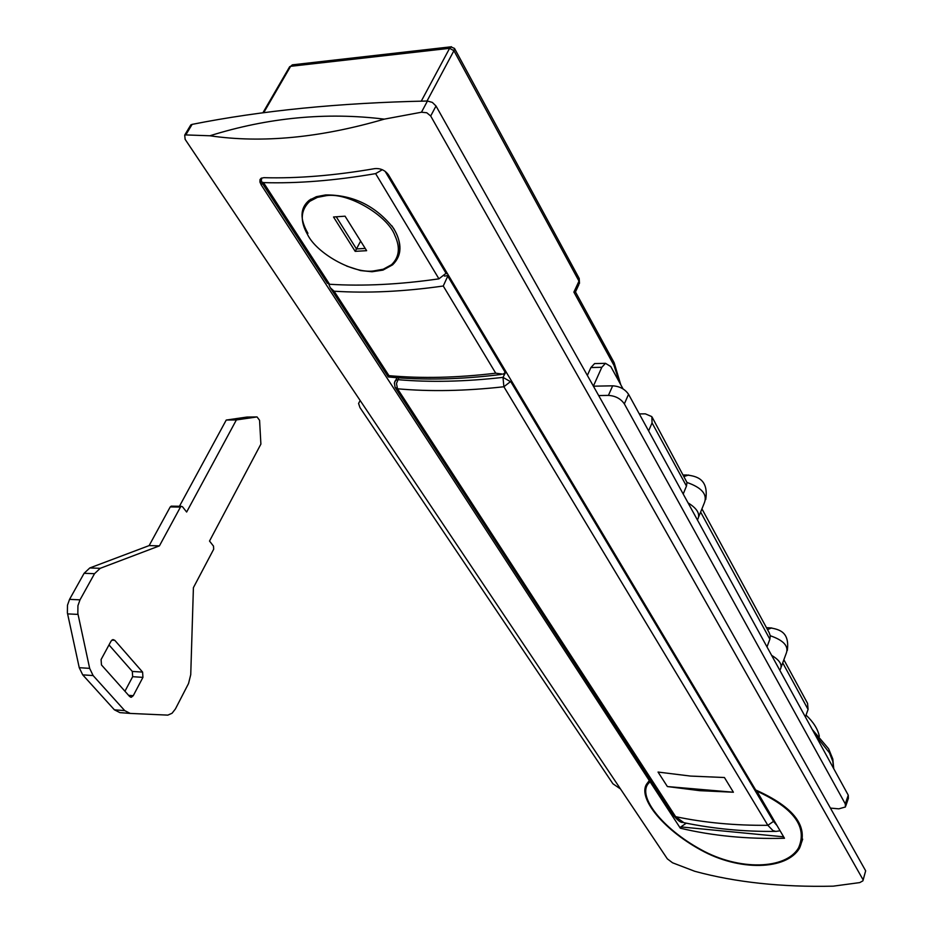 <?xml version="1.0" encoding="UTF-8"?>
<svg xmlns="http://www.w3.org/2000/svg" width="933" height="933" viewBox="0 0 933 933"><rect width="100%" height="100%" fill="white"/><g stroke="black" fill="none" stroke-linecap="round" stroke-linejoin="round"><path stroke-width="1.4" d="M806.042 715.11C813.471 722.107 817.903 729.198 819.337 736.359M686.28 823.174L680.822 826.918L783.615 836.819M680.822 826.918L680.332 828.201C712.52 835.875 747.228 839.222 784.478 838.266L756.36 790.263M680.332 828.201L650.079 781.772L648.377 783.498C637.216 796.397 662.302 828.434 700.753 849.508C739.029 870.955 786.053 869.638 798.566 847.817C807.745 826.883 793.61 807.885 756.162 790.811M650.079 781.772L650.698 780.21M396.758 257.695C400.992 249.764 400.467 240.901 395.16 231.104L391.918 225.856M310.409 199.452L305.359 206.053M355.181 251.35L333.524 216.981L345.058 216.188L366.634 250.685L355.181 251.35L360.639 241.099L356.464 248.936L365.211 248.423M336.253 216.794L356.464 248.936M133.267 695.68L131.343 697.243L129.664 696.531L101.464 664.937L101.091 659.538L111.097 641.053L112.928 639.56L114.771 640.306L142.597 672.098L142.936 677.37L133.267 695.68L128.602 695.342M124.94 691.236L132.661 676.682L132.311 671.433L108.998 644.925M213.505 546.132L213.692 549.21L193.411 587.65L190.74 674.652L188.548 683.492L175.416 708.952L172.069 713.244L167.858 715.121L130.212 713.418L124.707 710.608L93.113 675.562L89.661 668.366L77.836 613.389L77.929 605.715L80.005 599.837L94.525 573.678L100.228 568.314L159.426 545.875L180.466 507.074L181.352 506.304L182.53 506.794L186.647 512.03L236.376 419.932L257.053 416.934L259.572 420.305L260.89 444.108L209.517 541.058L213.505 546.132M179.451 506.269L226.241 420.048L246.988 417.051L257.053 416.934M130.212 713.418L119.914 712.625L114.397 709.815L82.722 674.862L79.247 667.69L67.386 612.876L67.479 605.225L69.543 599.371L84.098 573.305L89.801 567.952L149.14 545.595L170.226 506.922L171.614 506.153M226.241 420.048L236.376 419.932M149.14 545.595L159.426 545.875M733.408 792.234L724.44 777.527L690.467 776.069L658.045 772.058L667.387 786.554L733.408 792.234L699.622 790.659L667.387 786.554M673.369 815.057L683.877 822.684C713.85 828.866 744.371 831.758 775.428 831.385M780.023 830.79L775.871 831.431L772.99 830.615L767.847 825.308L773.492 821.402L776.664 825.157M623.022 388.851L610.777 366.552L605.494 363.322L601.82 367.287L593.376 386.122M587.358 375.404L590.904 367.544L594.589 363.59L596.339 363.543M360.173 400.525L358.575 403.441L359.975 407.604L612.923 783.778L620.492 788.956M593.411 386.192L612.666 385.819C619.664 386.262 624.958 389.084 628.55 394.297L848.26 795.184L848.4 798.275L845.788 805.937M628.55 394.297L624.352 403.884C620.748 398.683 615.442 395.86 608.421 395.394L598.671 395.557M830.417 808.095L838.849 808.841L845.438 806.975L845.286 803.896L848.26 795.184M805.377 716.952L808.071 709.43L807.57 703.389L783.872 659.748M648.622 430.918L652.05 422.882L651.852 416.643L645.344 413.844L639.303 413.914M698.747 516.695L704.427 502.689C707.541 494.35 701.733 487.609 686.98 482.466L652.307 417.494M686.98 482.466L686.466 486.081L683.201 494.012M766.996 646.907L769.865 639.245L770.261 635.735L769.224 632.772L701.931 508.847M624.352 403.884L845.286 803.896M501.161 374.46C460.435 379.544 422.859 380.372 388.42 376.967L388.968 375.649C421.646 378.635 457.228 377.818 495.726 373.188L503.249 374.191L505.943 371.649M444.481 276.086L448.038 275.538L443.257 286.011C403.767 291.632 367.369 293.359 334.084 291.201L330.27 287.726L328.754 284.133M326.165 195.685L317.313 197.399L309.803 201.295C300.636 209.925 299.843 220.923 307.412 234.276C316.392 253.251 352.826 273.731 373.422 270.978L383.276 269.205L391.522 264.715C399.266 257.24 400.409 247.583 394.974 235.746C388.046 215.826 348.242 192.058 326.165 195.685M307.937 233.308C299.645 218.917 300.064 207.919 309.22 200.28L316.415 196.676L325.675 194.927C353.257 194.787 375.917 205.948 393.656 228.41C402.415 243.455 402.053 255.595 392.571 264.855L382.985 270.103L372.057 271.748L360.628 270.582L346.679 266.092M261.602 178.04L261.31 181.748L263.503 182.611C297.522 183.614 334.889 180.617 375.614 173.62L382.308 169.724M327.133 282.909L329.571 284.262C362.914 286.349 399.371 284.542 438.942 278.839L446.849 272.646M573.877 292.111L575.544 292.087L613.914 362.261L613.972 365.339L573.877 292.111L578.996 281.125L578.985 278.081L454.593 48.574M575.404 292.076L578.81 284.752L578.996 281.125L453.928 50.697L449.601 48.318L290.618 66.325L292.344 64.844L294.56 64.587M421.284 101.137L449.601 48.318L451.444 46.708M427.034 101.021L453.928 50.697L454.488 48.399L450.709 46.848L292.344 64.844L289.148 67.584M189.889 128.101L190.81 124.905L192.116 124.381L185.795 134.923L184.711 135.087L185.131 139.344L667.328 858.838L672.53 862.78L694.782 871.294C735.414 882.338 781.562 887.306 833.239 886.163L859.748 882.595L862.873 880.869L865.661 870.827L863.048 880.344M436.014 106L430.696 116.007L426.766 112.753L421.459 112.228L427.454 101.021L432.341 102.408L436.014 106L865.661 870.827M185.795 134.923L209.867 135.775C261.963 143.402 320.089 137.851 384.268 119.144L421.459 112.228M192.116 124.381C261.263 110.607 339.705 102.817 427.454 101.021M384.268 119.144C326.375 111.983 268.238 117.535 209.867 135.775M649.555 780.956L261.252 184.979L259.922 182.028L260.004 179.614L261.088 178.308L263.841 177.678C297.487 178.588 334.434 175.567 374.658 168.64C380.442 168.127 385.037 170.203 388.466 174.856L755.66 789.971C794.24 807.208 808.876 826.58 799.569 848.074C786.834 870.221 739.333 871.609 700.496 849.811C661.684 828.469 636.201 796.024 647.502 782.962L650.161 779.393M430.696 116.007L862.838 879.352M111.797 640.131L114.771 640.306M132.311 671.433L142.597 672.098M132.661 676.682L142.936 677.37M170.226 506.922L180.466 507.074M89.801 567.952L100.228 568.314M84.098 573.305L94.525 573.678M69.543 599.371L80.005 599.837M67.584 613.891L78.034 614.404M79.247 667.69L89.661 668.366M82.722 674.862L93.113 675.562M114.397 709.815L124.707 710.608M394.741 381.749L395.499 380.419L397.82 379.661C429.926 382.472 464.984 381.702 502.992 377.375L510.911 381.889L773.492 821.402M398.834 377.853L396.455 383.545L397.516 388.793L675.62 816.667C704.263 822.708 735.006 825.588 767.847 825.308L503.89 386.752L511.447 380.862M395.067 387.3L397.516 388.793C429.985 391.732 465.439 391.044 503.89 386.752L502.992 377.375L505.989 371.719M682.641 822.44C680.6 822.649 677.603 820.34 673.649 815.489L395.079 387.335L394.367 382.985L397.015 377.713M601.82 367.287L590.904 367.544M608.421 395.394L612.666 385.819M697.418 519.961L697.441 519.914C700.613 514.363 697.487 508.695 688.064 502.887M688.694 475.014L684.297 476.39M771.638 655.386C779.708 660.191 782.612 664.844 780.338 669.334L779.836 670.349M767.497 629.6L771.696 627.909M770.261 635.735C783.219 640.201 788.618 645.858 786.472 652.692L781.166 667.083M686.466 486.081L652.05 422.882M769.865 639.245L700.625 512.077M808.071 709.43L782.717 662.862M505.406 372.687L447.758 276.18M495.726 373.188L443.257 286.011M388.968 375.649L334.084 291.201M385.084 171.275L446.301 273.742M375.614 173.62L438.942 278.839M263.503 182.611L329.571 284.262M833.647 768.535L832.784 761.316L829.437 752.814L815.267 734.994M619.617 382.658L613.972 365.339M263.689 112.718L290.618 66.325L289.685 66.675L262.873 112.823M261.252 184.979L262.255 183.206M648.377 783.498L649.298 781.166M130.667 697.184L131.343 697.243M181.352 506.304L171.112 506.153M605.494 363.322L594.589 363.59M683.551 475.014L686.828 475.025C696.17 476.11 708.858 478.757 705.733 499.54M766.46 627.687L770.506 627.874C778.95 629.472 789.808 631.664 787.312 650.464M388.338 376.979L330.27 287.726M311.027 199.079L309.803 201.295M327.401 283.317L261.31 181.748M812.258 729.489L828.492 748.628M828.714 749.024L832.819 759.042L833.74 768.699M614.136 362.669L620.76 384.723M579.486 283.34L579.218 278.524M184.711 135.087L190.81 124.905M799.569 848.074L802.683 839.152"/></g></svg>

